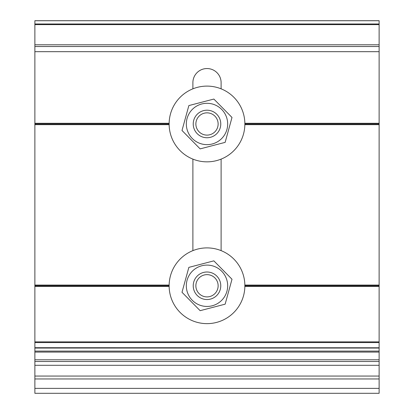 <?xml version="1.0" encoding="UTF-8"?>
<svg xmlns="http://www.w3.org/2000/svg" width="414" height="414" viewBox="0 0 414 414"><rect width="100%" height="100%" fill="white"/><g stroke="black" fill="none" stroke-linecap="round" stroke-linejoin="round"><path stroke-width="0.62" d="M34.874 347.77L34.874 393.3L379.126 393.3L379.126 286.457L244.86 286.457M169.14 286.457L34.874 286.457L34.874 347.708L379.126 347.77M34.874 286.457L34.874 285.08L169.14 285.08M169.14 124.661L34.874 124.661L34.874 285.08M34.874 124.661L34.874 123.284L169.14 123.284M244.86 123.284L379.126 123.284L379.126 20.7L34.874 20.7L34.874 123.284M34.874 359.782L379.126 359.782M34.874 342.569L379.126 342.569M34.874 20.7L379.126 20.7M34.874 285.769L169.135 285.769M244.865 285.769L379.126 285.769L379.126 286.457M244.86 285.08L379.126 285.08L379.126 285.769M34.874 123.972L169.135 123.972M244.865 123.972L379.126 123.972L379.126 124.661L244.86 124.661M379.126 123.284L379.126 123.972M221.112 159.111L221.112 250.63M192.888 88.834L192.888 82.665A14.112 14.112 0 0 1 207 68.548A14.112 14.112 0 0 1 221.112 82.665L221.112 88.834M192.888 250.63L192.888 159.111M379.126 285.08L379.126 124.661M34.874 51.683L379.126 51.683M34.874 46.518L379.126 46.518M207 112.846A11.131 11.131 0 0 1 216.641 129.541A11.131 11.131 0 0 1 197.359 129.541A11.131 11.131 0 0 1 207 112.846M207 110.202A13.771 13.771 0 0 0 193.229 123.972A13.771 13.771 0 0 0 207 137.743A13.771 13.771 0 0 0 220.771 123.972A13.771 13.771 0 0 0 207 110.202M177.792 99.872A37.865 37.865 0 0 1 242.475 110.735A37.865 37.865 0 0 1 200.728 161.32A37.865 37.865 0 0 1 177.792 99.872M225.144 142.369L200.138 148.885L182 130.488L188.856 105.58L213.862 99.065L232 117.457L225.144 142.369M207 274.637A11.131 11.131 0 0 1 216.641 291.337A11.131 11.131 0 0 1 197.359 291.337A11.131 11.131 0 0 1 207 274.637M207 271.998A13.771 13.771 0 0 0 193.229 285.769A13.771 13.771 0 0 0 207 299.539A13.771 13.771 0 0 0 220.771 285.769A13.771 13.771 0 0 0 207 271.998M225.144 304.166L200.143 310.681L182 292.289L188.856 267.377L213.857 260.856L232 279.253L225.144 304.166M177.792 261.669A37.865 37.865 0 0 1 242.475 272.526A37.865 37.865 0 0 1 200.728 323.117A37.865 37.865 0 0 1 177.792 261.669M379.126 376.052L34.874 376.052M34.874 378.955L379.126 378.955M34.874 388.379L379.126 388.379M34.874 352.081L379.126 352.081M379.126 351.093L34.874 351.093M379.126 341.881L34.874 341.881M34.874 348.055L379.126 348.055M379.126 23.976L34.874 23.976M34.874 24.623L379.126 24.623M34.874 20.741L379.126 20.741M34.874 44.795L379.126 44.795M34.874 365.293L379.126 365.293M34.874 361.505L379.126 361.505M186.673 127.75A20.674 20.674 0 0 0 220.429 139.689A20.674 20.674 0 0 0 213.893 104.483A20.674 20.674 0 0 0 186.673 127.75M186.673 289.546A20.674 20.674 0 0 0 220.434 301.485A20.674 20.674 0 0 0 213.893 266.28A20.674 20.674 0 0 0 186.673 289.546"/></g></svg>
